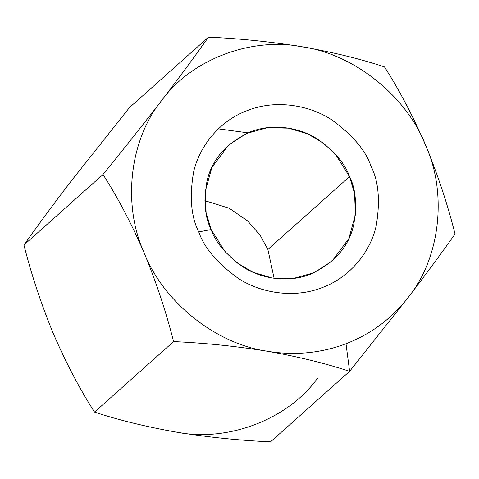 <?xml version="1.0" encoding="UTF-8"?>
<svg xmlns="http://www.w3.org/2000/svg" width="479" height="479" viewBox="0 0 479 479"><rect width="100%" height="100%" fill="white"/><g stroke="black" fill="none" stroke-linecap="round" stroke-linejoin="round"><path stroke-width="0.72" d="M53.373 333.719L53.391 333.761C41.146 303.997 31.333 274.407 23.95 244.997C36.901 226.615 52.528 205.467 70.82 181.541L129.39 107.655L208.437 37.152L129.39 107.655L70.82 181.541C52.528 205.467 36.901 226.615 23.95 244.997L102.997 174.494C123.301 149.556 142.826 124.923 161.567 100.608C180.056 76.424 195.683 55.271 208.437 37.152C239.877 38.565 271.162 41.787 302.303 46.81C333.33 52.313 360.717 59.013 384.463 66.904C399.175 89.783 412.886 115.894 425.609 145.239C437.824 174.913 447.637 204.503 455.05 234.003C442.099 252.385 426.472 273.533 408.18 297.459C391.78 318.589 371.051 334.019 346 343.742L349.61 371.345L408.18 297.459L349.61 371.345L270.563 441.848L349.61 371.345C325.522 363.375 298.136 356.675 267.444 351.251C235.925 346.185 204.641 342.964 173.584 341.593C166.171 312.092 156.358 282.502 144.137 252.828C131.42 223.483 117.702 197.372 102.997 174.494L23.95 244.997C31.333 274.407 41.146 303.997 53.391 333.761C66.072 363.028 79.789 389.14 94.537 412.096L173.584 341.593L94.537 412.096C118.283 419.987 145.67 426.687 176.697 432.19C207.838 437.213 239.123 440.435 270.563 441.848C239.123 440.435 207.838 437.213 176.697 432.19C227.842 442.362 287.909 419.4 317.433 378.392C287.909 419.4 227.842 442.362 176.697 432.19C145.67 426.687 118.283 419.987 94.537 412.096C79.789 389.14 66.072 363.028 53.391 333.761L53.403 333.791M247.972 132.839L218.376 128.863M349.61 371.345L346 343.742C320.84 353.209 294.657 355.711 267.444 351.251C298.136 356.675 325.522 363.375 349.61 371.345M455.05 234.003C447.637 204.503 437.824 174.913 425.609 145.239C447.572 193.414 440.129 258.391 408.18 297.459C426.472 273.533 442.099 252.385 455.05 234.003M384.463 66.904C360.717 59.013 333.33 52.313 302.303 46.81C353.789 53.983 406.42 95.998 425.609 145.239C412.886 115.894 399.175 89.783 384.463 66.904M302.303 46.81C271.162 41.787 239.877 38.565 208.437 37.152C195.683 55.271 180.056 76.424 161.567 100.608C191.091 59.6 251.158 36.638 302.303 46.81C251.158 36.638 191.091 59.6 161.567 100.608C142.826 124.923 123.301 149.556 102.997 174.494C117.702 197.372 131.42 223.483 144.137 252.828C122.175 204.647 129.611 139.67 161.567 100.608C129.611 139.67 122.175 204.647 144.137 252.828C156.358 282.502 166.171 312.092 173.584 341.593C204.641 342.964 235.925 346.185 267.444 351.251C215.957 344.078 163.327 302.069 144.137 252.828C163.327 302.069 215.957 344.078 267.444 351.251C294.657 355.711 320.84 353.209 346 343.742C371.051 334.019 391.78 318.589 408.18 297.459C440.129 258.391 447.572 193.414 425.609 145.239C406.42 95.998 353.789 53.983 302.303 46.81M198.773 231.944C191.121 216.993 189.385 197.091 193.552 172.242C198.737 148.179 218.101 121.319 247.475 110.499C276.557 98.973 310.069 105.62 331.312 119.582C352.4 134.779 365.621 150.292 370.974 166.117C378.626 181.068 380.362 200.97 376.195 225.825C371.009 249.888 351.646 276.742 322.271 287.568C293.19 299.088 259.678 292.441 238.428 278.479C217.34 263.282 204.126 247.769 198.773 231.944C204.126 247.769 217.34 263.282 238.428 278.479C259.678 292.441 293.19 299.088 322.271 287.568C351.646 276.742 371.009 249.888 376.195 225.825C380.362 200.97 378.626 181.068 370.974 166.117C365.621 150.292 352.4 134.779 331.312 119.582C310.069 105.62 276.557 98.973 247.475 110.499C218.101 121.319 198.737 148.179 193.552 172.242C189.385 197.091 191.121 216.993 198.773 231.944L211.125 229.537L225.154 251.804L237.075 262.857L252.828 272.192L272.048 277.988L293.304 278.473L314.188 272.671L332.067 261.079L348.826 238.614L355.424 214.64L354.568 193.474L349.55 176.619L335.522 154.352L323.594 143.299L307.841 133.964L288.621 128.168L267.372 127.683L246.487 133.485L228.603 145.077L211.844 167.542L205.246 191.516L206.102 212.682L211.125 229.537C204.976 217.52 203.575 201.521 206.928 181.541C211.652 159.675 226.1 143.131 250.272 131.911C273.647 122.648 300.59 127.989 317.667 139.209C334.617 151.43 345.245 163.896 349.55 176.619L267.875 249.463L274.108 278.299L267.875 249.463L349.55 176.619C355.699 188.636 357.094 204.635 353.741 224.615C349.023 246.481 334.57 263.025 310.398 274.245C287.023 283.508 260.079 278.167 243.003 266.947C226.052 254.726 215.424 242.26 211.125 229.537L198.773 231.944M204.892 200.701L229.207 208.245L247.757 221.005L260.277 235.482L267.875 249.463L260.277 235.482L247.757 221.005L229.207 208.245L204.892 200.701"/></g></svg>
